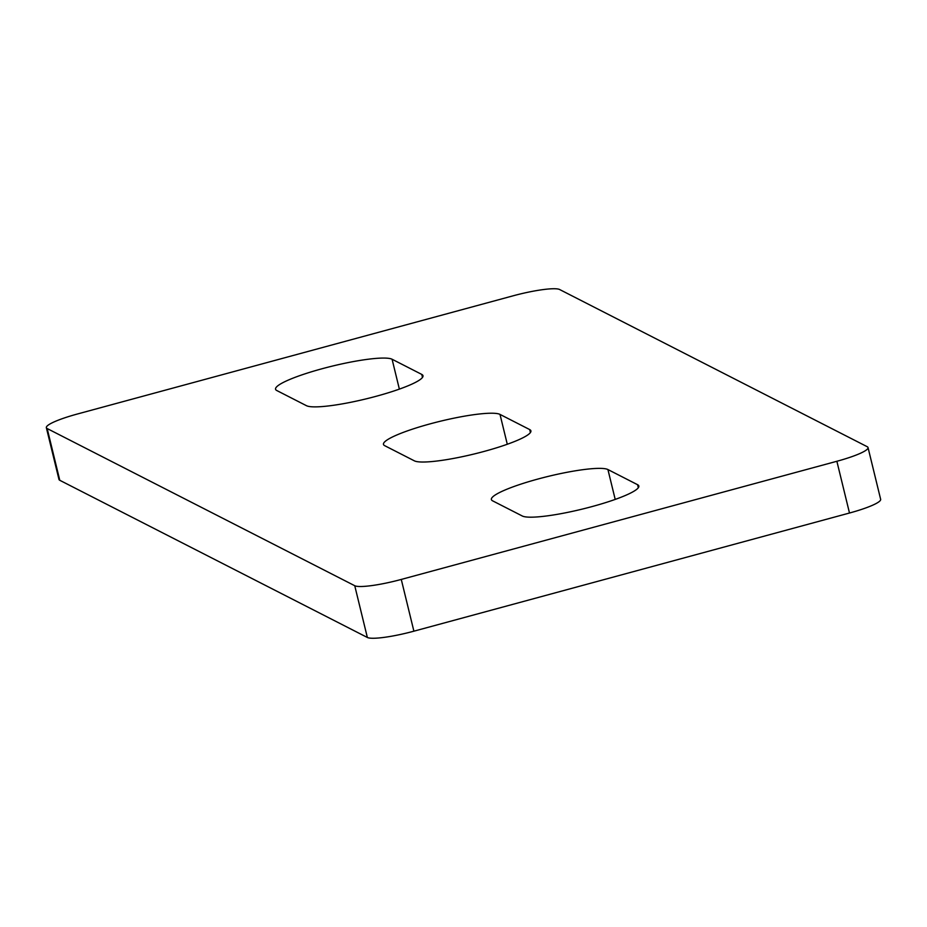 <?xml version="1.0" encoding="UTF-8"?>
<svg xmlns="http://www.w3.org/2000/svg" width="927" height="927" viewBox="0 0 927 927"><rect width="100%" height="100%" fill="white"/><g stroke="black" fill="none" stroke-linecap="round" stroke-linejoin="round"><path stroke-width="1.39" d="M849.491 513.025L836.872 461.275A40.406 6.026 -13.7 0 0 868.031 447.567L880.65 499.317A40.406 6.026 166.3 0 1 849.491 513.025L413.894 631.183A40.406 6.026 166.3 0 1 367.359 637.475L59.78 480.29A40.406 6.026 166.3 0 1 58.969 479.433L46.35 427.683A40.406 6.026 -13.7 0 0 47.173 428.541L59.78 480.29M522.307 516.003L492.619 500.835A60.603 9.038 166.3 0 1 491.391 499.549A60.603 9.038 166.3 0 1 543.106 477.672A60.603 9.038 166.3 0 1 607.927 469.549L637.602 484.717A60.603 9.038 166.3 0 1 638.83 486.003A60.603 9.038 166.3 0 1 587.115 507.88A60.603 9.038 166.3 0 1 522.307 516.003M46.35 427.683A40.406 6.026 -13.7 0 1 77.509 413.975L513.106 295.817A40.406 6.026 -13.7 0 1 559.641 289.525L867.22 446.71A40.406 6.026 -13.7 0 1 868.031 447.567M367.359 637.475L354.751 585.725L47.173 428.541M354.751 585.725A40.406 6.026 -13.7 0 0 401.275 579.433L413.894 631.183M836.872 461.275L401.275 579.433M392.086 359.247L421.762 374.415A60.603 9.038 166.3 0 1 422.99 375.702A60.603 9.038 166.3 0 1 371.275 397.579A60.603 9.038 166.3 0 1 306.455 405.69L276.779 390.522A60.603 9.038 166.3 0 1 275.551 389.236A60.603 9.038 166.3 0 1 327.266 367.37A60.603 9.038 166.3 0 1 392.086 359.247L399.363 389.108M500.001 414.404L529.688 429.572A60.603 9.038 166.3 0 1 530.904 430.858A60.603 9.038 166.3 0 1 479.201 452.724A60.603 9.038 166.3 0 1 414.381 460.846L384.705 445.678A60.603 9.038 166.3 0 1 383.477 444.392A60.603 9.038 166.3 0 1 435.18 422.527A60.603 9.038 166.3 0 1 500.001 414.404L507.289 444.265M422.492 377.405L421.762 374.415M615.204 499.41L607.927 469.549M638.332 487.718L637.602 484.717M530.418 432.561L529.688 429.572"/></g></svg>
